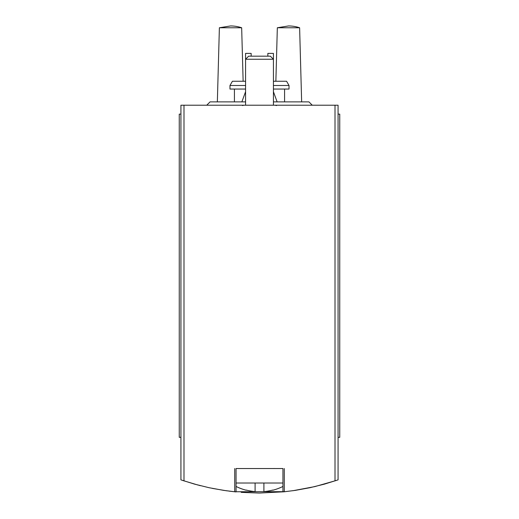 <?xml version="1.0" encoding="UTF-8"?>
<svg xmlns="http://www.w3.org/2000/svg" width="519" height="519" viewBox="0 0 519 519"><rect width="100%" height="100%" fill="white"/><g stroke="black" fill="none" stroke-linecap="round" stroke-linejoin="round"><path stroke-width="0.78" d="M228.892 491.097L234.536 491.753L285.216 491.675M234.88 491.785L235.989 491.902L234.718 491.772L234.718 468.534M284.12 491.785L295.33 490.371L309.94 487.704L324.356 484.149L338.07 479.867L338.07 105.214L180.93 105.214L180.93 479.867L194.644 484.149L209.06 487.704L223.67 490.371L234.718 491.772M197.973 485.051L182.694 480.471M200.373 485.674L198.803 485.271M212.258 488.373L226.063 490.715M226.518 490.779L227.374 490.896M241.212 492.356L259.241 493.05M259.474 493.05L284.159 491.785M292.937 490.721L314.845 486.601L336.28 480.477M338.07 437.329L339.744 437.329L339.744 114.128L338.07 114.128M180.93 114.128L179.256 114.128L179.256 437.329L180.93 437.329M245.571 89.054L229.969 89.054L229.969 85.486L232.415 81.256L245.571 81.256M273.429 81.256L286.585 81.256L289.031 85.486L273.429 85.486M273.429 89.054L289.031 89.054L289.031 85.486M229.969 85.486L245.571 85.486M241.666 27.76A35.24 35.24 0 0 0 230.527 25.95L219.381 27.76L241.666 27.76L243.132 81.256M299.619 27.76A35.24 35.24 0 0 0 288.473 25.95L277.334 27.76L299.619 27.76L301.649 101.873M251.144 56.175L251.144 53.392L245.571 53.392L245.571 59.25L273.429 59.25L273.429 53.392L267.856 53.392L267.856 56.175M284.282 491.772L284.282 468.534M246.129 490.046L246.129 490.046A52.704 52.704 0 0 0 255.095 491.59L255.095 483.02L282.946 483.02M236.054 483.02L255.095 483.02M263.905 483.02L263.905 491.59A52.704 52.704 0 0 0 272.871 490.046L272.871 490.046M236.054 491.902L236.054 468.534L282.946 468.534L282.946 491.902M245.571 105.214L245.571 59.25L248.646 56.175L270.354 56.175L273.429 59.25L273.429 105.214M273.429 91.714L277.127 101.873M206.731 105.214L210.072 101.873L245.571 101.873M273.429 101.873L308.928 101.873L312.269 105.214M335.008 480.899L335.008 105.214M183.992 480.899L183.992 105.214M284.574 101.873L284.574 89.054M234.426 101.873L234.426 89.054M219.381 27.76L217.351 101.873M277.334 27.76L275.868 81.256M236.054 486.452A52.867 52.867 0 0 0 246.129 490.215M272.871 490.215A52.867 52.867 0 0 0 282.946 486.452M273.987 468.475L274.545 468.534M242.438 105.552L243.898 105.214M276.562 105.552L275.102 105.214M245.571 91.714L241.873 101.873"/></g></svg>
